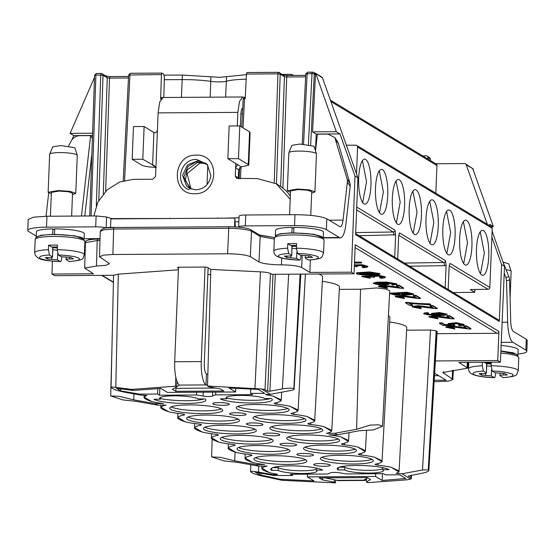 <?xml version="1.0" encoding="UTF-8"?>
<svg xmlns="http://www.w3.org/2000/svg" width="555" height="555" viewBox="0 0 555 555"><rect width="100%" height="100%" fill="white"/><g stroke="black" fill="none" stroke-linecap="round" stroke-linejoin="round"><path stroke-width="0.83" d="M313.409 73.739L312.014 73.642L308.386 144.543M196.054 189.817L190.074 188.54L188.332 189.553C174.166 183.379 180.625 158.335 196.748 159.472L207.327 164.384L210.879 175.769L210.754 176.747M196.276 155.157C220.557 153.915 218.92 194.645 194.729 193.709C170.454 194.951 172.085 154.221 196.276 155.157M81.835 238.13C76.985 235.965 67.994 234.772 54.862 234.55L53.093 234.557M61.778 256.93L61.744 257.77C61.563 260.441 61.078 261.696 60.28 261.544C51.899 261.37 45.087 260.323 39.835 258.387C38.635 256.424 41.861 255.307 49.513 255.043L48.41 249.722L48.597 245.178L52.905 245.081L57.456 245.123L57.269 249.667L58.372 254.988C68.549 255.425 75.362 256.472 78.817 258.144C80.898 259.816 77.672 260.933 69.139 261.488L69.375 261.551C86.767 259.83 81.869 258.477 84.367 254.717L84.894 241.536A24.878 3.975 2.3 0 0 83.958 240.391A24.878 3.975 2.3 0 0 53.252 236.444A24.878 3.975 2.3 0 0 35.173 239.538C36.685 237.79 33.113 236.756 44.275 235.022C59.475 233.162 83.43 236.714 82.931 238.428L84.894 241.536M300.956 255.432L300.921 256.271C300.748 258.942 300.255 260.198 299.457 260.038C289.287 259.608 282.467 258.554 279.019 256.889C276.931 255.21 280.157 254.093 288.697 253.538L287.594 248.224L287.774 243.68L296.634 243.624L296.453 248.168L297.549 253.482L300.421 255.217L310.092 255.924L312.604 257.444L308.622 257.464L308.684 255.931M495.643 372.988L495.608 373.827C495.435 376.498 494.942 377.754 494.144 377.594C483.967 377.164 477.154 376.11 473.699 374.445C471.618 372.766 474.844 371.649 483.377 371.094L482.281 365.78L482.42 362.283M382.77 467.629L382.686 469.69A19.813 3.17 2.3 0 1 383.436 470.605A19.813 3.17 2.3 0 1 369.04 473.075A19.813 3.17 2.3 0 1 344.593 469.932L338.168 469.974A26.494 4.239 2.3 0 1 337.169 468.746A26.494 4.239 2.3 0 1 356.414 465.451A26.494 4.239 2.3 0 1 389.111 469.655L382.686 469.69M344.593 469.932L344.704 467.206A19.813 3.17 -177.7 0 0 369.151 470.349A19.813 3.17 -177.7 0 0 382.721 468.732M316.329 468.045L316.246 470.113A19.813 3.17 2.3 0 1 316.995 471.022A19.813 3.17 2.3 0 1 302.6 473.491A19.813 3.17 2.3 0 1 278.152 470.349L271.735 470.39A26.494 4.239 2.3 0 1 270.729 469.169A26.494 4.239 2.3 0 1 289.981 465.867A26.494 4.239 2.3 0 1 322.67 470.071L316.246 470.113M278.152 470.349L278.263 467.622A19.813 3.17 -177.7 0 0 302.711 470.765A19.813 3.17 -177.7 0 0 316.288 469.148M255.362 457.695A26.494 4.239 -177.7 0 0 287.698 461.698A26.494 4.239 -177.7 0 0 305.486 459.706M287.594 464.424A26.494 4.239 2.3 0 1 253.899 459.006A26.494 4.239 2.3 0 1 273.15 455.704A26.494 4.239 2.3 0 1 306.839 461.129A26.494 4.239 2.3 0 1 287.594 464.424M238.532 447.531A26.494 4.239 -177.7 0 0 270.868 451.541A26.494 4.239 -177.7 0 0 288.655 449.55M270.764 454.267A26.494 4.239 2.3 0 1 237.068 448.842A26.494 4.239 2.3 0 1 256.32 445.54A26.494 4.239 2.3 0 1 290.008 450.965A26.494 4.239 2.3 0 1 270.764 454.267M221.702 437.368A26.494 4.239 -177.7 0 0 254.037 441.378A26.494 4.239 -177.7 0 0 271.825 439.387M253.933 444.104A26.494 4.239 2.3 0 1 220.238 438.679A26.494 4.239 2.3 0 1 239.482 435.377A26.494 4.239 2.3 0 1 273.178 440.802A26.494 4.239 2.3 0 1 253.933 444.104M204.871 427.204A26.494 4.239 -177.7 0 0 237.207 431.214A26.494 4.239 -177.7 0 0 254.995 429.223M237.096 433.941A26.494 4.239 2.3 0 1 203.407 428.515A26.494 4.239 2.3 0 1 222.652 425.22A26.494 4.239 2.3 0 1 256.348 430.638A26.494 4.239 2.3 0 1 237.096 433.941M188.041 417.048A26.494 4.239 -177.7 0 0 220.377 421.051A26.494 4.239 -177.7 0 0 238.164 419.06M220.266 423.777A26.494 4.239 2.3 0 1 186.577 418.352A26.494 4.239 2.3 0 1 205.822 415.057A26.494 4.239 2.3 0 1 239.517 420.475A26.494 4.239 2.3 0 1 220.266 423.777M171.211 406.884A26.494 4.239 -177.7 0 0 203.546 410.887A26.494 4.239 -177.7 0 0 221.334 408.896M203.435 413.614A26.494 4.239 2.3 0 1 169.747 408.189A26.494 4.239 2.3 0 1 188.991 404.893A26.494 4.239 2.3 0 1 222.687 410.318A26.494 4.239 2.3 0 1 203.435 413.614M321.803 457.278A26.494 4.239 -177.7 0 0 354.139 461.281A26.494 4.239 -177.7 0 0 371.926 459.29M354.028 464.008A26.494 4.239 2.3 0 1 320.339 458.59A26.494 4.239 2.3 0 1 339.584 455.287A26.494 4.239 2.3 0 1 373.279 460.712A26.494 4.239 2.3 0 1 354.028 464.008M304.973 447.115A26.494 4.239 -177.7 0 0 337.308 451.118A26.494 4.239 -177.7 0 0 355.096 449.127M337.197 453.844A26.494 4.239 2.3 0 1 303.509 448.426A26.494 4.239 2.3 0 1 322.753 445.124A26.494 4.239 2.3 0 1 356.449 450.549A26.494 4.239 2.3 0 1 337.197 453.844M288.142 436.952A26.494 4.239 -177.7 0 0 320.478 440.961A26.494 4.239 -177.7 0 0 338.266 438.97M320.367 443.688A26.494 4.239 2.3 0 1 286.678 438.263A26.494 4.239 2.3 0 1 305.923 434.96A26.494 4.239 2.3 0 1 339.618 440.386A26.494 4.239 2.3 0 1 320.367 443.688M271.312 426.788A26.494 4.239 -177.7 0 0 303.647 430.798A26.494 4.239 -177.7 0 0 321.428 428.807M303.536 433.524A26.494 4.239 2.3 0 1 269.841 428.099A26.494 4.239 2.3 0 1 289.093 424.797A26.494 4.239 2.3 0 1 322.788 430.222A26.494 4.239 2.3 0 1 303.536 433.524M254.481 416.625A26.494 4.239 -177.7 0 0 286.817 420.635A26.494 4.239 -177.7 0 0 304.598 418.643M286.706 423.361A26.494 4.239 2.3 0 1 253.011 417.936A26.494 4.239 2.3 0 1 272.262 414.634A26.494 4.239 2.3 0 1 305.958 420.059A26.494 4.239 2.3 0 1 286.706 423.361M237.651 406.468A26.494 4.239 -177.7 0 0 269.987 410.471A26.494 4.239 -177.7 0 0 287.767 408.48M269.876 413.197A26.494 4.239 2.3 0 1 236.18 407.772A26.494 4.239 2.3 0 1 255.432 404.477A26.494 4.239 2.3 0 1 289.127 409.895A26.494 4.239 2.3 0 1 269.876 413.197M324.266 466.304A8.29 1.325 2.3 0 1 313.721 464.604A8.29 1.325 2.3 0 1 319.742 463.578A8.29 1.325 2.3 0 1 330.294 465.27A8.29 1.325 2.3 0 1 324.266 466.304M307.435 456.141A8.29 1.325 2.3 0 1 296.89 454.441A8.29 1.325 2.3 0 1 302.912 453.414A8.29 1.325 2.3 0 1 313.464 455.107A8.29 1.325 2.3 0 1 307.435 456.141M290.605 445.977A8.29 1.325 2.3 0 1 280.053 444.277A8.29 1.325 2.3 0 1 286.082 443.251A8.29 1.325 2.3 0 1 296.627 444.943A8.29 1.325 2.3 0 1 290.605 445.977M273.775 435.814A8.29 1.325 2.3 0 1 263.223 434.121A8.29 1.325 2.3 0 1 269.251 433.087A8.29 1.325 2.3 0 1 279.796 434.787A8.29 1.325 2.3 0 1 273.775 435.814M256.944 425.65A8.29 1.325 2.3 0 1 246.392 423.958A8.29 1.325 2.3 0 1 252.421 422.924A8.29 1.325 2.3 0 1 262.966 424.624A8.29 1.325 2.3 0 1 256.944 425.65M240.114 415.487A8.29 1.325 2.3 0 1 229.562 413.794A8.29 1.325 2.3 0 1 235.591 412.76A8.29 1.325 2.3 0 1 246.136 414.46A8.29 1.325 2.3 0 1 240.114 415.487M223.283 405.33A8.29 1.325 2.3 0 1 212.731 403.631A8.29 1.325 2.3 0 1 218.76 402.597A8.29 1.325 2.3 0 1 229.305 404.297A8.29 1.325 2.3 0 1 223.283 405.33M212.752 392.135L212.634 395.986A5.758 0.923 2.3 0 1 208.638 396.485A5.758 0.923 2.3 0 1 203.088 396.048L203.269 392.198M52.933 228.875A23.962 3.829 -177.7 0 0 36.408 231.851L36.186 237.304L40.799 235.251L52.718 234.335L52.933 228.875L54.661 229.923M292.117 227.377A23.962 3.829 -177.7 0 0 275.585 230.353L275.37 235.806L279.984 233.745L291.895 232.829L292.117 227.377L293.845 228.424M431.235 244.484A22.484 6.188 89.6 0 0 432.234 244.79A22.484 6.188 89.6 0 0 438.304 224.199A22.484 6.188 89.6 0 0 433.018 200.133A22.484 6.188 89.6 0 0 431.95 199.828A22.484 6.188 89.6 0 0 425.942 220.529A22.484 6.188 89.6 0 0 431.235 244.484M430.014 243.277L433.864 222.43L429.75 201.368M448.065 254.648A22.484 6.188 89.6 0 0 449.064 254.953A22.484 6.188 89.6 0 0 455.135 234.363A22.484 6.188 89.6 0 0 449.848 210.296A22.484 6.188 89.6 0 0 448.78 209.991A22.484 6.188 89.6 0 0 442.772 230.693A22.484 6.188 89.6 0 0 448.065 254.648M446.844 253.441L450.695 232.594L446.581 211.531M363.907 203.831A22.484 6.188 89.6 0 0 364.912 204.136A22.484 6.188 89.6 0 0 370.983 183.552A22.484 6.188 89.6 0 0 365.69 159.486A22.484 6.188 89.6 0 0 364.628 159.174A22.484 6.188 89.6 0 0 358.62 179.875A22.484 6.188 89.6 0 0 363.907 203.831M362.686 202.624L366.543 181.776L362.422 160.721M380.744 213.994A22.484 6.188 89.6 0 0 381.743 214.299A22.484 6.188 89.6 0 0 387.813 193.716A22.484 6.188 89.6 0 0 382.52 169.643A22.484 6.188 89.6 0 0 381.458 169.337A22.484 6.188 89.6 0 0 375.451 190.039A22.484 6.188 89.6 0 0 380.744 213.994M379.516 212.787L383.373 191.94L379.259 170.885M397.574 224.158A22.484 6.188 89.6 0 0 398.573 224.463A22.484 6.188 89.6 0 0 404.644 203.879A22.484 6.188 89.6 0 0 399.35 179.806A22.484 6.188 89.6 0 0 398.289 179.501A22.484 6.188 89.6 0 0 392.281 200.202A22.484 6.188 89.6 0 0 397.574 224.158M396.346 222.95L400.204 202.103L396.09 181.048M414.405 234.321A22.484 6.188 89.6 0 0 415.404 234.626A22.484 6.188 89.6 0 0 421.474 214.043A22.484 6.188 89.6 0 0 416.181 189.97A22.484 6.188 89.6 0 0 415.119 189.664A22.484 6.188 89.6 0 0 409.111 210.366A22.484 6.188 89.6 0 0 414.405 234.321M413.184 233.114L417.034 212.267L412.92 191.211M481.726 274.975A22.484 6.188 89.6 0 0 482.725 275.28A22.484 6.188 89.6 0 0 488.795 254.689A22.484 6.188 89.6 0 0 483.509 230.623A22.484 6.188 89.6 0 0 482.448 230.318A22.484 6.188 89.6 0 0 476.433 251.02A22.484 6.188 89.6 0 0 481.726 274.975M480.505 273.768L484.355 252.92L480.241 231.858M464.896 264.811A22.484 6.188 89.6 0 0 465.895 265.117A22.484 6.188 89.6 0 0 471.965 244.526A22.484 6.188 89.6 0 0 466.679 220.46A22.484 6.188 89.6 0 0 465.61 220.155A22.484 6.188 89.6 0 0 459.602 240.856A22.484 6.188 89.6 0 0 464.896 264.811M463.675 263.604L467.525 242.757L463.411 221.695M246.427 74.661L219.711 77.339L182.366 75.05L164.211 75.168M491.279 362.228L491.14 365.724L492.236 371.038L495.109 372.773L504.779 373.48L507.291 375L503.302 375.02L503.364 373.487M71.623 216.089L72.545 193.244L68.362 191.725L59.066 191.08L51.365 192.398L50.408 216.228M310.772 215.395L311.723 191.746L307.546 190.219L298.243 189.574L290.543 190.892L289.585 214.723M51.31 193.813L48.139 192.266L58.185 190.545L70.319 191.392L75.764 193.376L72.483 194.666M75.764 193.376L77.291 155.421A13.82 2.213 -177.7 0 0 77.27 155.289A13.82 2.213 -177.7 0 0 59.711 152.59A13.82 2.213 -177.7 0 0 49.693 154.186A13.82 2.213 -177.7 0 0 49.666 154.311L48.139 192.266M290.487 192.314L287.324 190.767L297.369 189.047L309.496 189.886L314.942 191.877L311.667 193.161M314.942 191.877L316.468 153.922A13.82 2.213 -177.7 0 0 316.454 153.791A13.82 2.213 -177.7 0 0 298.888 151.092A13.82 2.213 -177.7 0 0 288.877 152.68A13.82 2.213 -177.7 0 0 288.85 152.812L287.324 190.767M510.073 298.368L511.155 271.478A13.82 2.213 -177.7 0 0 511.134 271.346A13.82 2.213 -177.7 0 0 506.049 269.55M77.27 155.289L74.814 147.713L60.766 145.556L52.753 146.825L49.693 154.186M316.454 153.791L313.991 146.215L299.943 144.057L291.93 145.327L288.877 152.68M511.134 271.346L508.678 263.771L503.087 262.106M448.53 327.263L454.365 328.074L454.92 329.053L454.365 328.074M454.92 329.053L445.859 327.263L445.873 326.805L452.006 326.007L466.221 327.811M445.859 327.263L452.602 326.486L467.137 328.359L463.786 326.34L463.807 325.889L466.422 325.868L470.924 328.595L470.911 329.046A4.683 0.749 2.3 0 1 468.926 329.004L454.039 327.096L448.322 327.471L454.344 328.532M431.672 317.085L437.506 317.897L438.062 318.868L437.506 317.897M438.062 318.868L429.001 317.078L429.015 316.627L435.148 315.823L449.363 317.633M429.001 317.078L435.744 316.308L450.271 318.181L446.928 316.163L446.948 315.705L449.557 315.691L454.066 318.41L454.052 318.868A4.683 0.749 2.3 0 1 452.068 318.82L437.18 316.912L431.464 317.293L437.486 318.348M414.842 306.922L420.676 307.734L421.231 308.712L420.676 307.734M421.231 308.712L412.171 306.915L412.185 306.464L418.317 305.666L432.539 307.47M412.171 306.915L418.914 306.145L433.448 308.018L430.104 305.999L430.118 305.548L432.733 305.527L437.236 308.254L437.222 308.705A4.683 0.749 2.3 0 1 435.238 308.656L420.35 306.749L414.634 307.13L420.655 308.192M398.018 296.765L403.853 297.577L404.408 298.548L403.853 297.577M404.408 298.548L395.347 296.758L395.361 296.308L401.494 295.503L415.709 297.313M395.347 296.758L402.091 295.988L416.625 297.862L413.274 295.843L413.295 295.385L415.91 295.371L420.412 298.091L420.399 298.548A4.683 0.749 2.3 0 1 418.414 298.5L403.527 296.592L397.81 296.974L403.832 298.028M381.188 286.602L387.022 287.414L387.577 288.385L387.022 287.414M387.577 288.385L378.517 286.595L378.531 286.144L384.664 285.339L398.879 287.15M378.517 286.595L385.26 285.825L399.787 287.698L396.443 285.679L396.464 285.221L399.08 285.208L403.582 287.927L403.568 288.385A4.683 0.749 2.3 0 1 401.584 288.336L386.696 286.429L380.98 286.81L387.002 287.865M364.545 276.556L369.748 277.271L370.081 278.228L361.929 276.605L378.593 275.613L385.281 277.32L384.643 277.777A6.868 1.096 2.3 0 1 380.813 278.215L379.62 277.715L382.846 277.125L378.267 276.092L373.397 276.619L374.528 277.243L364.302 276.765L369.734 277.722L370.081 278.228M361.929 276.605L361.95 276.147L371.475 275.87M371.496 275.87L378.607 275.155L385.302 276.862L385.281 277.32M379.62 277.715L379.634 277.257L382.638 276.883M373.605 276.411L374.549 276.792L374.528 277.243M354.52 262.106L360.757 262.071L361.596 262.577L361.576 263.028L354.478 263.077M437 333.673L497.065 333.298A1.845 1.748 -58.9 0 0 498.91 331.467L497.738 360.549L435.377 360.944M318.632 274.01A37.386 5.98 2.3 0 1 322.608 276.903L314.678 421.058A35.478 5.675 2.3 0 1 308.691 423.361A4.606 0.735 2.3 0 0 307.879 423.736A4.606 0.735 2.3 0 0 310.627 424.526A35.478 5.675 2.3 0 1 324.023 426.705L331.779 430.361L331.508 431.221A35.478 5.675 2.3 0 1 326.423 433.337L334.922 433.288L356.608 429.258L360.549 289.245L376.401 287.934L385.954 289.079L389.742 290.827L382.506 426.219L378.989 424.811L370.192 425.095L356.608 429.258M322.372 281.323A37.386 5.98 2.3 0 1 339.438 287.067L331.779 430.361M339.313 289.37L360.549 289.245M388.41 315.753A37.386 5.98 2.3 0 1 389.929 317.55L382 461.711A35.478 5.675 2.3 0 1 376.012 464.008A4.606 0.735 2.3 0 0 375.201 464.389A4.606 0.735 2.3 0 0 377.948 465.18A35.478 5.675 2.3 0 1 391.344 467.352L399.1 471.015L398.83 471.875A35.478 5.675 2.3 0 1 396.228 473.325L396.083 473.429M389.693 321.976A37.386 5.98 2.3 0 1 406.76 327.714L399.1 471.015M406.628 330.183L430.507 330.038L436.188 330.766L437.132 331.55L428.835 470.55L428.488 470.057C429.438 471.077 427.294 472.132 422.064 473.228L408.23 476.086M354.409 264.888L362.269 264.7L367.819 266.31L367.167 267.226A6.868 1.096 2.3 0 1 363.338 267.663L362.137 267.156L365.363 266.567L360.792 265.54L355.921 266.067L357.052 266.691L354.34 266.504M362.137 267.156L362.158 266.705L365.155 266.324M356.13 265.852L357.073 266.24L357.052 266.691M356.685 272.741L356.553 273.379L356.685 272.741L369.512 271.922L379.904 273.587L378.774 274.586C371.843 275.634 353.563 274.836 356.664 273.192L369.498 272.38L379.884 274.045M391.865 284.59L394.445 284.118L384.088 282.981L388.951 284.32L380.744 285.166L373.432 283.556L376.443 282.675L386.481 282.516L396.867 284.299L392.912 285.076L391.865 284.59L391.885 284.139L394.21 283.869M387.244 283.008L388.972 283.869L388.951 284.32M373.432 283.556L373.453 283.099L376.457 282.217L386.502 282.058L396.881 283.848L396.867 284.299M390.137 293.637L390.158 293.186L406.968 292.235L413.586 293.97L413.572 294.427L404.644 295.149L401.695 294.58L395.528 295.135L390.137 293.637L399.78 293.428L399.801 292.971M405.49 302.877L405.504 302.426L407.62 302.413C413.836 303.224 421.28 303.703 429.965 303.856L430.805 304.834L409.174 303.516L412.511 305.527L409.902 305.548L405.49 302.877L407.599 302.863C413.815 303.675 421.266 304.161 429.945 304.313L430.805 304.834M410.131 303.627L412.531 305.077L412.511 305.527M426.344 313.873L433.268 314.72M426.608 313.79C425.179 314.629 428.453 315.101 436.424 315.191L431.512 313.852L431.533 313.395L439.407 312.541L447.087 314.179L447.073 314.629L443.889 315.504L434.052 315.663L423.631 313.873L427.572 313.082L428.62 313.589L426.101 314.088M423.631 313.873L424.166 313.027L427.593 312.631L428.64 313.131L428.62 313.589M461.462 324.474L458.596 324.835L458.576 325.292L459.7 325.82A6.709 1.075 2.3 0 0 463.515 325.383L464.119 324.939L456.425 323.163L448.072 324.023L451.097 325.195L444.777 325.008L442.058 323.371L439.456 323.385L439.477 322.927L442.071 322.913L444.798 324.557L448.974 324.682M448.072 324.023L448.086 323.565L456.446 322.712L464.133 324.488L464.119 324.939M450.972 324.03L454.448 324.828L454.885 325.757L454.448 324.828M466.422 325.868L466.401 326.326L470.911 329.046M463.786 326.34L466.401 326.326M449.557 315.691L449.543 316.149L454.052 318.868M446.928 316.163L449.543 316.149M432.733 305.527L432.713 305.985L437.222 308.705M430.104 305.999L432.713 305.985M415.91 295.371L415.889 295.829L420.399 298.548M413.274 295.843L415.889 295.829M399.08 285.208L399.059 285.665L403.568 288.385M396.443 285.679L399.059 285.665M369.748 277.271L369.734 277.722M360.757 262.071L361.576 263.028M354.499 262.564L360.736 262.522M396.228 473.325L401.993 473.79L422.501 469.974L428.238 469.905L436.188 330.766M361.187 453.4L361.118 455.017A35.478 5.675 2.3 0 1 374.514 457.195L382.27 460.851M344.357 443.237L344.287 444.853A35.478 5.675 2.3 0 1 357.684 447.032L365.44 450.688L365.169 451.548A35.478 5.675 2.3 0 1 359.182 453.844A4.606 0.735 2.3 0 0 358.37 454.226A4.606 0.735 2.3 0 0 361.118 455.017M382.506 426.219L373.543 429.875L359.12 430.777L337.433 434.801L328.942 434.863A35.478 5.675 2.3 0 1 340.853 436.868L348.609 440.524L348.339 441.385A35.478 5.675 2.3 0 1 342.352 443.688A4.606 0.735 2.3 0 0 341.54 444.062A4.606 0.735 2.3 0 0 344.287 444.853M293.866 412.747L293.796 414.363A35.478 5.675 2.3 0 1 307.192 416.541L314.949 420.204M277.035 402.583L276.959 404.2A35.478 5.675 2.3 0 1 290.362 406.378L298.118 410.041L297.848 410.901A35.478 5.675 2.3 0 1 291.861 413.197A4.606 0.735 2.3 0 0 291.049 413.579A4.606 0.735 2.3 0 0 293.796 414.363M266.254 394.348L266.233 394.827A35.478 5.675 2.3 0 1 273.532 396.214L281.288 399.877L281.017 400.738A35.478 5.675 2.3 0 1 275.03 403.034A4.606 0.735 2.3 0 0 274.219 403.416A4.606 0.735 2.3 0 0 276.959 404.2M300.838 274.121L294.094 388.902C294.566 389.409 293.491 389.943 290.869 390.491L270.361 394.307L265.45 394.556L266.233 394.827M176.636 386.828L179.418 385.087A20.271 5.585 89.6 0 1 174.693 361.756L178.488 267.226L205.066 267.059L207.466 267.427L210.81 269.446L260.434 271.832C265.457 272.123 268.793 272.678 270.451 273.511L271.763 274.302L354.048 273.788L355.214 244.7L498.91 331.467M354.388 265.339L362.248 265.151L367.805 266.768M399.78 293.428L406.947 292.693L413.572 294.427M429.965 303.856L429.945 304.313M407.62 302.413L407.599 302.863M427.593 312.631L427.572 313.082M431.512 313.852L439.387 312.992L447.073 314.629M444.798 324.557L444.777 325.008M442.071 322.913L442.058 323.371M439.456 323.385L442.848 325.431L454.885 325.757M458.576 325.292L461.663 324.717L456.605 323.669L450.778 324.245L454.434 325.286M436.778 331.12L428.238 469.905M401.993 473.79L410.804 479.104L406.593 479.853L367.597 482.677L366.39 481.948L366.501 478.459M408.313 475.968L410.929 477.772L411.338 478.361L410.804 479.104M391.344 467.352L398.83 471.875M160.339 399.212A19.813 3.17 2.3 0 1 159.59 398.296A19.813 3.17 2.3 0 1 176.719 395.847A19.813 3.17 2.3 0 1 198.433 398.969L204.85 398.927A26.494 4.239 2.3 0 1 205.856 400.155A26.494 4.239 2.3 0 1 182.949 403.429A26.494 4.239 2.3 0 1 153.915 399.246L160.339 399.212L160.409 397.442M226.78 398.788A19.813 3.17 2.3 0 1 226.024 397.879A19.813 3.17 2.3 0 1 243.159 395.424A19.813 3.17 2.3 0 1 264.867 398.552L271.291 398.511A26.494 4.239 2.3 0 1 272.297 399.739A26.494 4.239 2.3 0 1 249.382 403.013A26.494 4.239 2.3 0 1 220.356 398.83L226.78 398.788L226.849 397.026M270.361 394.307L261.551 388.986L264.999 389.659L267.628 391.24L273.025 274.295M250.742 389.055L250.576 393.433L264.777 393.349L258.623 389.631L256.951 389.353L229.042 388.014L235.632 391.99L167.471 392.42L160.874 388.438L133.283 390.436L131.563 389.395L175.422 386.225L176.629 386.953L172.425 389.277L175.803 391.31L223.845 391.011L220.474 388.972L208.729 386.752L207.521 386.023L261.551 388.986M250.576 393.433L252.58 394.647L215.659 394.876L215.735 392.114M212.634 395.986A34.327 5.488 2.3 0 1 215.659 394.876M196.63 392.239L196.484 394.993A34.327 5.488 2.3 0 1 203.088 396.048M196.484 394.993L159.562 395.229L157.565 394.022L139.402 394.133L141.025 395.118L146.943 395.472M133.998 393.877L133.727 399.85L155.095 403.61L163.586 403.554A35.478 5.675 2.3 0 1 151.681 401.549L144.196 397.026A35.478 5.675 2.3 0 1 146.797 395.576L146.804 395.347M155.095 403.61L157.606 405.129L136.239 401.369L122.905 399.912L110.681 395.916L119.457 396.374L133.727 399.85M160.839 405.108L160.77 407.599L161.026 407.19L168.512 411.706C162.511 409.583 160.013 408.078 161.026 407.19A35.478 5.675 -177.7 0 1 166.112 405.074L157.606 405.129M168.512 411.706A35.478 5.675 -177.7 0 0 181.908 413.884A4.606 0.735 2.3 0 1 184.655 414.668A4.606 0.735 2.3 0 1 183.844 415.057A35.478 5.675 -177.7 0 0 177.857 417.353L185.342 421.869A35.478 5.675 -177.7 0 0 198.739 424.048A4.606 0.735 2.3 0 1 201.486 424.832A4.606 0.735 2.3 0 1 200.674 425.22A35.478 5.675 -177.7 0 0 194.687 427.517L202.173 432.033A35.478 5.675 -177.7 0 0 215.569 434.211A4.606 0.735 2.3 0 1 218.316 434.995A4.606 0.735 2.3 0 1 217.504 435.377A35.478 5.675 -177.7 0 0 211.517 437.68L219.003 442.196A35.478 5.675 -177.7 0 0 232.399 444.375A4.606 0.735 2.3 0 1 235.147 445.159A4.606 0.735 2.3 0 1 234.335 445.54A35.478 5.675 -177.7 0 0 228.348 447.843L235.833 452.36A35.478 5.675 -177.7 0 0 249.23 454.538A4.606 0.735 2.3 0 1 251.977 455.322A4.606 0.735 2.3 0 1 251.165 455.704A35.478 5.675 -177.7 0 0 245.178 458.007L252.664 462.523A35.478 5.675 2.3 0 0 264.575 464.528L256.084 464.584L258.595 466.103L237.221 462.343L223.887 460.886L211.663 456.89L220.439 457.348L234.709 460.83L256.084 464.584M276.251 473.991L276.237 474.574L277.576 474.345L276.792 474.074A35.478 5.675 2.3 0 1 269.494 472.687L262.009 468.163A35.478 5.675 2.3 0 1 267.094 466.054L258.595 466.103M276.237 474.574L272.658 474.601L258.623 472.132C252.435 471.119 249.91 471.105 251.054 472.083L252.941 473.228C254.592 474.109 257.922 475.101 262.924 476.204L282.127 480.318L280.407 479.277L313.984 480.894L307.394 476.912L307.477 474.15M405.878 478.59L399.662 474.796L385.461 474.879L383.456 473.672L346.535 473.908A34.327 5.488 2.3 0 1 339.931 472.853A5.758 0.923 2.3 0 0 330.392 472.915A34.327 5.488 2.3 0 1 327.367 474.025L290.445 474.254L292.45 475.469L274.288 475.579L272.658 474.601M405.809 478.507L382.145 480.463L375.555 476.481L307.394 476.912M282.127 480.318L335.504 482.878L334.297 482.149L322.552 479.929L319.18 477.89L367.223 477.591L370.594 479.624L366.39 481.948M382 461.711L374.514 457.195M365.169 451.548L357.684 447.032M348.339 441.385L340.853 436.868M337.433 434.801L334.922 433.288M331.508 431.221L324.023 426.705M314.678 421.058L307.192 416.541M297.848 410.901L290.362 406.378M281.017 400.738L273.532 396.214M275.315 274.281L269.91 391.213L282.391 388.895C287.941 387.987 291.757 387.938 293.838 388.75L300.65 274.121M269.91 391.213L267.628 391.24M354.048 273.788L351.37 272.172L309.829 272.429L301.642 267.489C297.979 265.866 291.243 264.992 281.44 264.86C270.556 264.707 263.07 263.736 258.998 261.932L250.333 256.701C246.177 254.877 238.595 253.906 227.592 253.781L112.894 254.495L103.431 255.14L99.505 256.798L109.564 263.722L105.734 265.359L96.466 266.018L84.679 268.086L93.49 273.788L51.948 274.045L54.633 275.668L113.602 275.294L118.305 274.156L178.391 269.806M178.474 267.607L177.35 267.614L178.446 268.28M492.105 231.137L504.509 266.31L500.423 362.172L497.738 360.549M504.509 266.31L501.595 264.548L499.313 321.449A1.845 1.748 -58.9 0 0 498.487 319.888L355.658 233.641M351.37 272.172L354.992 176.025L357.906 177.787L355.616 234.689L499.313 321.449M434.641 373.251L446.123 380.189L434.225 380.258M434.135 381.757L448.919 381.077L452.866 379.433L442.807 372.488L467.692 368.145L458.881 362.429L500.423 362.172M374.507 273.074L377.456 273.851L372.946 274.482L361.673 274.316L358.995 273.566L363.504 272.935L374.507 273.074M378.385 284.465L375.735 283.667L383.755 283.272L386.252 284.098L378.385 284.465L378.399 284.014L375.971 283.452M397.914 293.539L399.905 294.247L394.55 294.532L392.565 293.838L397.914 293.539M408.64 293.345L411.116 294.212L404.186 294.594L401.695 293.727L408.64 293.345M442.168 313.672L444.659 314.442L436.681 314.872L434.183 314.054L442.168 313.672M338.266 467.608L338.168 469.974M344.704 467.206L339.161 467.241M271.735 470.39L271.825 468.025M278.263 467.622L272.72 467.657M160.367 398.546A26.494 4.239 -177.7 0 0 203.969 398.934M226.808 398.129A26.494 4.239 -177.7 0 0 270.41 398.518M322.552 479.929L322.649 477.869M334.408 479.798L334.297 482.149M335.65 480.04L335.504 482.878M261.023 473.248L260.933 475.101L280.407 479.277M375.555 476.481L375.686 473.72M382.145 480.463L382.457 473.679M292.499 474.241L292.45 475.469M274.288 475.579L255.39 472.256L259.275 474.608L259.358 472.957M269.494 472.687C263.493 470.564 261.003 469.058 262.009 468.163L261.821 466.082M252.664 462.523C246.663 460.4 244.165 458.895 245.178 458.007L245.046 454.025M235.833 452.36C229.832 450.237 227.335 448.731 228.348 447.843L228.216 443.861M219.003 442.196C213.002 440.073 210.505 438.568 211.517 437.68L211.386 433.698M202.173 432.033C196.172 429.91 193.674 428.404 194.687 427.517L194.555 423.534M185.342 421.869C179.341 419.746 176.844 418.241 177.857 417.353L177.718 413.371M151.681 401.549C145.681 399.42 143.183 397.914 144.196 397.026L144.002 395.098M120.588 388.798L120.49 390.803L139.402 394.133M157.565 394.022L157.766 388.666M159.562 395.229L159.833 388.514M235.632 391.99L235.813 388.333M133.283 390.436L116.536 388.382M175.422 386.225L175.831 377.275M118.305 274.156L115.787 387.355L131.563 389.395M176.92 381.181L176.629 386.953M175.963 387.862L175.803 391.31M210.81 269.446L207.521 386.023M92.498 135.469L73.766 135.587L71.977 139.756M52.434 261.114L51.948 274.045M96.466 266.018L97.208 240.551L85.421 242.646L84.679 268.086M97.819 239.018L100.025 238.955L97.819 239.018L97.208 240.551L99.976 240.461M112.894 254.495L113.636 229.028L103.993 229.77L100.247 231.366C101.78 228.265 106.4 226.967 114.129 227.474A1.845 0.506 -90.4 0 1 114.212 227.495L106.116 227.918L106.553 217.005L112.63 218.878M250.333 256.701L251.505 231.227C247.398 229.479 239.822 228.507 228.764 228.306L113.636 229.028A1.845 0.506 -90.4 0 1 114.129 227.474L229.257 226.752A1.845 0.506 -90.4 0 1 229.34 226.773L238.65 227.155M258.998 261.932L260.177 236.465L274.316 239.045M309.829 272.429L310.405 259.941M315.448 150.703L316.218 134.067L312.555 131.854L315.483 74.689L314.664 73.107L313.464 72.386A1.845 1.748 121.1 0 1 314.283 73.954L310.654 144.904M354.992 176.025L339.986 133.915L316.218 134.067M207.542 385.225L205.995 384.92A20.271 5.585 -90.4 0 1 201.271 361.589L205.066 267.059M491.05 226.544L493.36 226.53L489.704 224.317L490.336 226.114M435.71 163.753L464.604 163.572A1.845 1.748 121.1 0 1 466.2 164.703L487.325 224.296M435.828 193.196L436.938 165.563A1.845 1.748 -58.9 0 0 436.112 163.996L330.385 100.157M453.289 292.589L474.796 292.263L474.913 289.46M491.869 237.11L501.595 264.548M322.51 77.936A1.845 1.748 -58.9 0 0 321.789 77.048L315.261 73.107L322.51 77.936L357.906 177.787M438.672 375.686L434.496 375.714M361.673 274.316L361.693 273.865L359.252 273.351M377.213 273.608L361.693 273.865M386.058 283.855L378.399 284.014M399.676 294.004L394.57 294.081L392.822 293.63M401.896 293.519L404.207 294.143L410.95 293.977M444.458 314.213L436.702 314.421L434.405 313.839M250.791 464.729L250.631 471.653L251.054 472.083M260.933 475.101L259.275 474.608M235.105 452.103L234.709 460.83M115.787 387.355C111.826 386.884 110.396 387.036 111.499 387.82L111.076 387.39L113.574 275.294M141.025 395.118L126.991 392.649C120.414 391.407 115.884 390.179 113.393 388.965L111.499 387.82M120.49 390.803L116.612 388.34M68.612 145.972L71.102 141.143A9.213 8.117 147.4 0 1 79.989 135.67L90.631 135.6L92.401 138.368M91.873 153.853L84.797 216.006M73.766 135.587L70.103 133.373L94.482 77.457M92.574 133.235L70.103 133.373M91.082 215.971L95.897 75.001L94.627 75.348M259.761 235.216L274.413 237.575M312.555 131.854L336.323 131.708L315.975 73.988M314.269 72.865L315.261 73.107M329.157 220.196L343.039 220.113L347.375 182.012A9.213 8.117 147.4 0 0 347.132 178.987L334.852 137.598L328.054 134.109L317.411 134.178L315.511 150.884M323.322 237.928L340.361 237.824A22.117 6.091 -90.4 0 0 345.855 224.518L350.191 186.418A9.213 8.117 -32.6 0 0 349.948 183.386L338.522 143.891A9.213 8.117 -32.6 0 0 337.669 142.004L334.852 137.598M336.323 131.708L339.986 133.915M179.418 385.087L205.995 384.92L206.432 374.014C204.934 372.53 204.219 368.992 204.282 363.407L208.125 267.822M506.535 280.816L509.566 279.949L510.711 321.352C510.961 326.784 511.821 330.128 513.299 331.39L526.272 339.223L525.835 350.129L512.862 342.296A22.117 6.091 -90.4 0 1 507.679 322.226L506.535 280.816A9.213 8.831 -106.1 0 0 505.855 277.528L504.204 273.393M465.485 163.815L472.735 168.644L493.36 226.53M105.554 76.014L110.105 76.597L128.559 76.479M163.794 97.479L164.384 77.277L163.718 74.12L162.005 73.087L161.45 74.585L128.635 75.008L123.217 180.805M282.724 74.904L287.275 75.487L305.729 75.369M346.348 145.188L355.887 145.216A1.845 1.748 121.1 0 1 357.573 147.019L492.223 228.327A1.845 1.748 -58.9 0 0 491.397 226.759L356.754 145.452M474.796 292.263L470.279 289.537L488.018 289.266A1.845 1.748 -58.9 0 0 489.843 287.435L492.223 228.327M366.473 479.367A20.271 5.585 -90.4 0 1 364.684 480.457A20.271 5.585 -90.4 0 1 363.754 480.179L367.563 477.793M324.994 477.855L337.176 480.346A20.271 5.585 89.6 0 0 338.106 480.623L364.684 480.457M28.187 219.516L27.75 230.367A25.801 4.128 2.3 0 0 28.728 231.553L36.235 236.09M48.694 192.925L46.044 216.256M81.474 216.027L90.631 135.6M161.692 97.59L161.172 97.59L160.61 99.088L161.45 74.585M84.069 239.226L84.284 233.773A23.962 3.829 -177.7 0 0 54.709 228.868L54.487 234.321L74.987 235.84L84.055 239.33M27.75 230.367A25.801 4.128 2.3 0 1 46.495 227.155L95.696 226.842A9.213 1.471 2.3 0 1 106.116 227.918M100.032 238.615L84.089 238.719M323.246 237.727L323.468 232.274A23.962 3.829 -177.7 0 0 293.886 227.37L293.664 232.823L314.172 234.342L323.232 237.831M238.65 227.134L238.643 227.085A9.213 1.471 2.3 0 1 238.643 227.05A9.213 1.471 2.3 0 1 245.338 225.906L294.538 225.601A25.801 4.128 2.3 0 1 326.375 229.687L339.341 237.519L323.253 237.623M283.605 75.14L278.43 72.33A1.845 0.506 -90.4 0 1 278.513 72.358A1.845 1.748 121.1 0 1 280.213 74.148L277.937 73.857A1.845 0.506 -90.4 0 1 278.43 72.33L246.968 72.532L246.462 74.058L245.206 98.561L243.208 98.839L242.792 108.045M343.039 220.113C342.373 224.99 341.29 227.155 339.778 226.613L340.291 226.766M326.375 229.687L326.812 218.781L339.778 226.613M340.361 237.824A22.117 6.091 -90.4 0 1 339.341 237.519M175.491 387.584L176.719 388.32L215.735 388.077M290.334 196.068A39.627 37.56 -58.9 0 0 279.255 185.571L276.244 183.754L257.333 178.592L236.52 178.356L235.292 175.997L235.799 163.51M240.377 126.276L240.863 114.198C241.078 110.563 241.702 108.516 242.715 108.052L241.744 127.102M248.793 165.196L250.104 132.472L249.577 131.833L248.265 164.557L248.779 165.196L241.328 166.854L238.636 169.643L235.618 167.818M238.414 178.71A2.761 2.622 121.1 0 1 238.31 177.822L238.636 169.643M509.566 279.949A9.213 8.831 -106.1 0 0 508.886 276.661L502.566 260.801M422.612 155.844L426.219 155.823A1.845 1.748 121.1 0 1 427.919 157.627L427.863 159.014M430.375 160.534L430.43 159.146L429.612 157.578L427.1 156.066M161.838 73.093L130.543 73.288A1.845 0.506 89.6 0 0 130.46 73.26L162.005 73.087M356.497 173.812L357.573 147.019M448.204 289.523L449.106 267.101L449.758 263.979M394.702 257.215L395.604 234.793L395.014 230.172L356.726 207.057M445.193 287.705L446.095 265.283L445.505 260.663L399.538 232.906L398.615 236.617L397.713 259.032M399.024 234.127A1.845 1.748 121.1 0 0 399.538 232.906L399.267 233.488M500.901 350.92L513.257 352.8L517.933 355.283L518.155 349.83A23.962 3.829 -177.7 0 0 501.13 345.467M525.835 350.129A25.801 4.128 2.3 0 1 526.813 351.315A25.801 4.128 2.3 0 1 517.981 354.055M28.187 219.461L33.64 217.158L46.932 216.249L96.133 215.937L106.553 217.005M161.172 97.59L161.782 97.562A1.845 0.506 -90.4 0 1 161.866 97.59A1.845 1.748 -58.9 0 1 162.344 97.652M96.306 205.766L100.767 74.967A1.845 0.506 -90.4 0 1 101.26 73.447A1.845 0.506 -90.4 0 1 101.343 73.468A1.845 1.748 121.1 0 1 103.043 75.258L95.897 75.001A1.845 0.506 -90.4 0 1 96.383 73.475A1.845 0.506 -90.4 0 1 96.473 73.503L101.177 73.468M87.1 238.699L100.025 238.927M111.652 218.58L172.334 218.503M215.139 218.233L225.434 218.171M290.209 199.273L276.244 183.754M237.304 125.936L237.845 112.374L158.119 112.88L155.566 176.504L152.798 179.244L133.311 179.369L119.818 181.943L107.004 189.942L97.826 202.263L93.85 215.95M235.271 226.898L234.904 218.108L234.55 226.863M234.904 218.108L110.882 218.892L110.535 227.571M326.812 218.781C321.067 216.214 310.453 214.847 294.976 214.688L294.538 225.601M245.338 225.906L245.775 215L294.976 214.688M245.775 215C241.522 215.069 239.295 215.465 239.08 216.179L238.643 227.05M312.416 72.143L307.713 72.178A1.845 0.506 89.6 0 0 307.63 72.15L313.464 72.386A1.845 1.748 121.1 0 0 312.59 72.143A1.845 0.506 89.6 0 0 312.5 72.122A1.845 0.506 89.6 0 0 312.014 73.642L305.805 73.898L302.211 144.078M243.028 127.879L244.526 98.568A1.845 0.506 89.6 0 1 245.019 97.042L245.102 97.069A1.845 0.506 89.6 0 0 245.019 97.042L243.284 98.658M235.237 221.806L238.858 221.785M206.432 374.014L207.854 374.292M156.288 167.388C149.149 167.111 144.376 166.389 141.962 165.224L132.166 159.306L133.477 126.589L144.113 126.519L153.908 132.437C155.282 133.297 156.454 132.548 157.426 130.182M158.119 112.88L159.75 101.947L163.121 97.479M243.916 97.416L242.757 96.979L239.476 101.447L237.845 112.374M526.272 339.223L527.243 340.458M282.419 74.425L291.326 74.37L292.894 75.424M242.417 113.969L240.87 113.976M165.022 218.552L161.581 218.573M155.893 168.283L154.574 165.917L142.795 159.243L132.166 159.306M248.265 164.557L238.47 158.64L227.841 158.709L237.776 164.752M241.328 166.854L237.637 164.62L235.625 167.783M321.012 236.631C316.163 234.467 307.172 233.273 294.046 233.051L292.27 233.058M206.224 163.552L199.918 163.149L187.104 173.666L191.017 188.957M238.47 158.64L239.781 125.916L249.577 131.833M239.781 125.916L229.153 125.985L227.841 158.709M515.699 354.187L500.887 351.155M190.074 188.54L186.619 186.091L182.56 175.47L187.424 164.96L197.83 160.756L207.681 164.807M189.685 188.346L183.844 176.969L187.881 166.569L195.88 161.859L205.627 163.128M190.767 188.853L185.328 180.542L187.215 169.885L197.191 162.587L206.023 163.399M142.795 159.243L144.113 126.519M69.139 261.488L66.094 259.539L66.177 257.444M58.372 254.988L61.244 256.722L70.915 257.423L73.427 258.942L69.437 258.963L69.5 257.437M57.38 246.968L51.615 247.003L48.597 245.178M51.83 247.003L52.753 247.558L52.552 256.986L52.926 247.773A4.606 0.735 -177.7 0 0 52.753 247.558L53.807 246.989M49.513 255.043L52.385 256.778C52.878 257.236 51.823 257.499 49.208 257.562L45.226 257.582L47.737 259.102L57.408 259.809L57.658 253.649M48.41 249.722A24.878 3.975 2.3 0 0 34.646 252.719C36.013 261.259 48.715 260.579 60.488 261.606L57.408 259.809M291.007 245.504L291.937 246.059L291.736 255.487L292.11 246.274A4.606 0.735 -177.7 0 0 291.937 246.059L292.991 245.49M287.774 243.68L290.799 245.504L296.557 245.463M288.697 253.538L291.562 255.272C292.062 255.737 291 256.001 288.392 256.063L284.403 256.084L286.914 257.603L296.585 258.311L296.835 252.15M287.594 248.224A24.878 3.975 2.3 0 0 273.83 251.221L274.135 253.198L275.259 255.029L276.82 256.285C281.551 258.561 289.169 259.83 299.665 260.108L296.585 258.311M297.549 253.482C305.93 253.656 312.743 254.703 317.994 256.639C319.194 258.602 315.968 259.719 308.316 259.983L308.552 260.045C325.292 258.595 321.047 257.097 323.551 253.219L324.078 240.037A24.878 3.975 2.3 0 0 323.135 238.886A24.878 3.975 2.3 0 0 292.436 234.945A24.878 3.975 2.3 0 0 274.357 238.04L276.487 235.14C277.403 234.55 280.684 233.273 292.776 233.024C307.421 233.19 317.203 234.494 322.108 236.929L324.078 240.037M308.316 259.983L305.278 258.04L305.354 255.945M485.694 363.06L486.617 363.615L486.423 373.043L486.79 363.83A4.606 0.735 -177.7 0 0 486.617 363.615L487.672 363.046M484.182 362.269L485.486 363.06L491.244 363.019M483.377 371.094L486.249 372.828C486.749 373.293 485.687 373.557 483.079 373.619L479.09 373.64L481.601 375.159L491.272 375.867L491.522 369.706M482.281 365.78A24.878 3.975 2.3 0 0 468.51 368.777L468.822 370.754L469.946 372.585L471.5 373.841C476.239 376.117 483.856 377.386 494.352 377.664L491.272 375.867M492.236 371.038C500.61 371.212 507.43 372.259 512.681 374.195C513.881 376.158 510.656 377.275 503.003 377.539L503.239 377.601C519.979 376.151 515.734 374.653 518.231 370.775L518.765 357.593A24.878 3.975 2.3 0 0 517.822 356.442A24.878 3.975 2.3 0 0 500.811 353.042M503.003 377.539L499.958 375.596L500.041 373.501M66.267 259.754C65.767 259.289 66.829 259.025 69.437 258.963M57.262 250.381A4.606 0.735 -177.7 0 0 52.843 249.868M296.439 248.883A4.606 0.735 -177.7 0 0 292.027 248.369M305.444 258.255C304.952 257.791 306.006 257.527 308.622 257.464M491.126 366.439A4.606 0.735 -177.7 0 0 486.707 365.925M500.131 375.811C499.632 375.346 500.693 375.083 503.302 375.02M57.338 247.995L53.391 247.676M47.799 257.569L47.737 259.102M296.516 246.496L292.568 246.177M286.977 256.07L286.914 257.603M491.203 364.052L487.255 363.733M481.664 373.626L481.601 375.159M473.415 170.565L473.443 170.066A1.845 1.748 -58.9 0 0 472.687 168.526M473.443 170.052L473.484 170.746M57.269 249.667A24.878 3.975 2.3 0 1 83.423 253.566A24.878 3.975 2.3 0 1 84.367 254.717M226.558 76.701L225.614 97.09M210.178 97.187L210.74 81.342A11.058 1.769 -177.7 0 0 219.53 81.883A11.058 1.769 -177.7 0 0 226.378 81.245A35.936 5.744 -177.7 0 1 246.198 79.212M296.453 248.168A24.878 3.975 2.3 0 1 323.551 253.219M491.14 365.724A24.878 3.975 2.3 0 1 518.231 370.775M497.065 333.298L355.103 247.579M422.501 469.974L430.507 330.038M378.017 463.564L377.948 465.18M310.696 422.91L310.627 424.526M424.166 313.027L424.145 313.485M270.451 273.511L264.999 389.659M410.929 477.772L411.054 475.274M405.094 478.798L405.115 478.084M251.165 455.704L251.193 454.878M234.335 445.54L234.356 444.715M217.504 435.377L217.525 434.551M200.674 425.22L200.695 424.388M183.844 415.057L183.865 414.224M210.664 274.614L207.847 274.628M254.974 388.299L260.434 271.832M300.102 274.128L293.838 388.75M227.592 253.781L228.764 228.306A1.845 0.506 -90.4 0 1 229.257 226.752C240.599 227.002 247.738 227.966 250.687 229.645L259.379 234.897L260.177 236.465L251.505 231.227A1.845 1.748 -58.9 0 0 250.687 229.645M281.753 258.096L281.44 264.86M301.642 267.489L302.191 255.689M315.483 74.689L314.283 73.968A1.845 1.748 121.1 0 1 314.283 73.968M174.693 361.756L201.271 361.589M467.06 367.368L467.317 362.38M443.591 371.69L443.5 373.342M452.172 378.579L452.596 370.289M394.55 294.532L394.57 294.081M404.186 294.594L404.207 294.143M436.681 314.872L436.702 314.421M102.182 275.37L113.421 282.155M288.662 274.198L282.391 388.895M90.285 239.531L90.298 238.962M229.173 226.773L114.212 227.495M335.706 139.485L338.522 143.891M502.122 322.261L507.679 322.226M466.2 164.703L472.735 168.644M247.051 72.552L278.346 72.358M330.87 101.523L436.938 165.563M488.018 289.266L449.224 265.838M355.706 232.573L393.183 232.004L356.615 209.922M363.754 480.179L337.176 480.346M258.623 472.132L258.762 466.103M160.971 99.088L160.61 99.088M128.628 75.008L130.46 73.26A1.845 0.506 89.6 0 0 129.967 74.786L124.563 180.451M259.435 234.931L274.115 237.526M305.805 73.898L307.63 72.15A1.845 0.506 89.6 0 0 307.144 73.676L303.536 144.133M274.225 182.623L277.937 73.857L246.462 74.058M241.036 166.882L240.433 178.696M347.132 178.987L349.948 183.386M347.375 182.012L350.191 186.418M505.855 277.528L508.886 276.661M501.262 342.366L512.862 342.296M427.919 157.627L430.43 159.146M287.275 75.487L286.699 76.985L305.652 76.867M283.57 75.203L284.424 76.694L286.699 76.985L282.904 188.096M280.677 186.473L284.424 76.694L280.213 74.148L276.466 183.885M110.105 76.597L109.529 78.095L128.482 77.978M106.4 76.312L107.254 77.804L109.529 78.095L105.665 191.232M103.292 193.841L107.254 77.804L103.043 75.258L98.769 200.445M489.843 287.435L450.029 263.396A1.845 1.748 121.1 0 1 449.522 264.617M395.604 234.793L359.092 235.715M395.014 230.172A1.845 1.748 -58.9 0 1 393.183 232.004A2.761 0.756 -90.9 0 1 393.856 235.181M181.423 97.368L182.179 79.594L164.315 79.705M161.339 98.554A1.845 0.506 -90.4 0 1 161.782 97.562L162.747 97.826M223.485 218.184L239.018 217.775M96.133 215.937L95.696 226.842M46.495 227.155L46.932 216.249M238.643 227.023L239.08 216.179M217.671 217.914L218.171 218.212M170.336 218.517L169.83 218.212M235.292 175.997L238.31 177.822M398.733 235.348L443.681 262.494A1.845 1.748 -58.9 0 0 445.505 260.663M446.095 265.283L444.347 265.672A2.761 0.756 -90.9 0 0 443.681 262.494L404.428 263.091M409.583 266.199L444.347 265.672M210.928 76.798L210.74 81.342A35.936 5.744 -177.7 0 0 182.179 79.594L182.366 75.05M207.071 184.6L207.771 164.918M155.594 166.965L152.59 165.154L153.908 132.437M51.788 257.36L51.719 259.081M290.973 255.862L290.903 257.575M485.66 373.418L485.59 375.131M472.624 168.484L473.512 170.149M210.886 175.769C209.228 184.378 204.254 189.075 195.957 189.865L190.094 188.554M500.894 351.121L513.687 353.223L516.795 354.485L518.765 357.593M371.462 276.23L371.475 275.773M365.44 450.688L366.501 430.833M348.609 440.524L349.033 432.65M298.118 410.041L305.382 274.094M281.288 399.877L281.697 392.198M99.505 256.798L100.247 231.366M411.498 475.191L411.338 478.361M467.983 362.373L467.692 368.145M452.866 379.433L453.338 370.261M106.435 76.25L101.26 73.447L96.383 73.475L94.558 75.258L89.75 215.978M88.973 238.816L88.939 239.788M97.735 239.004C81.55 239.802 86.594 242.375 85.442 242.639M111.902 350.378L110.681 395.916M212.142 439.165L211.663 456.89M113.414 282.446L101.704 275.37M305.729 75.341L287.185 75.459M283.355 75.078L287.219 75.473M110.015 76.569L128.559 76.458M106.185 76.188L110.05 76.583M243.187 98.79L242.854 105.353M239.67 167.568L239.101 178.703M292.207 74.606L293.546 75.418M527.25 340.409L526.813 351.315M242.667 96.979L163.031 97.479M34.646 252.719L35.173 239.538M273.83 251.221L274.357 238.04M468.51 368.777L468.767 362.366M52.926 247.884L54.931 246.982M292.103 246.385L294.108 245.483M486.79 363.941L488.795 363.039"/></g></svg>
